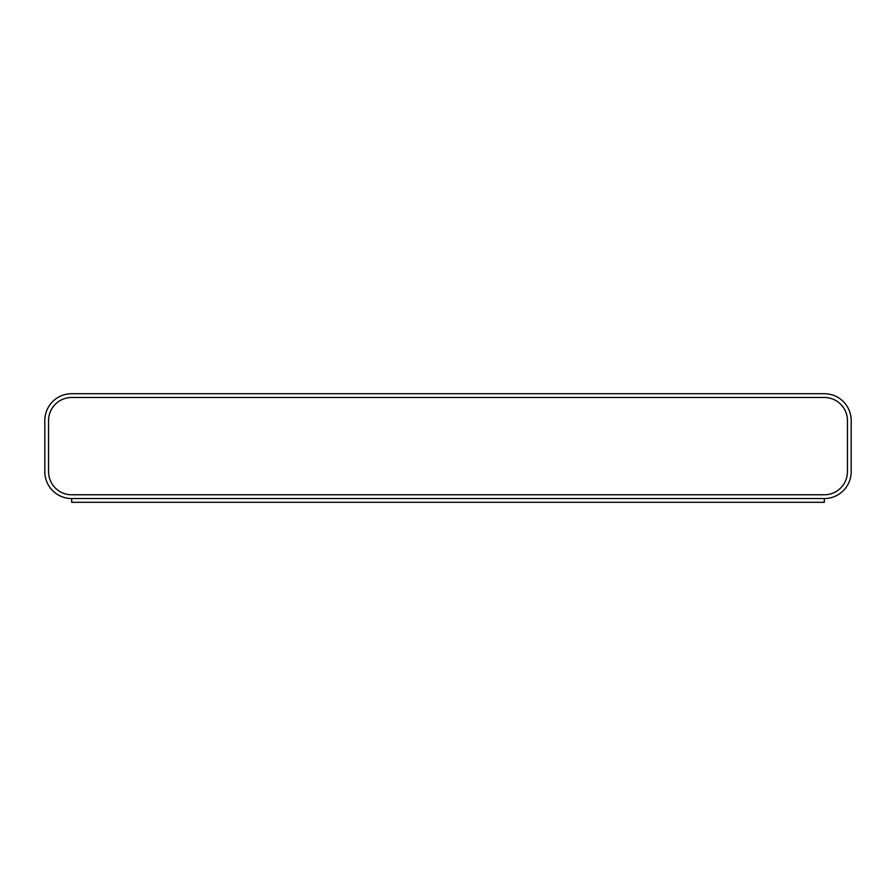 <?xml version="1.0" encoding="UTF-8"?>
<svg xmlns="http://www.w3.org/2000/svg" width="896" height="896" viewBox="0 0 896 896"><rect width="100%" height="100%" fill="white"/><g stroke="black" fill="none" stroke-linecap="round" stroke-linejoin="round"><path stroke-width="1.34" d="M824.32 498.534L824.32 502.298L71.68 502.298L71.68 498.534L824.32 498.534A26.88 26.88 0 0 0 851.2 471.654L851.2 420.582A26.88 26.88 0 0 0 824.32 393.702L71.68 393.702A26.88 26.88 0 0 0 44.8 420.582L44.8 471.654A26.88 26.88 0 0 0 71.68 498.534M71.68 397.466L824.32 397.466A23.117 23.117 0 0 1 847.437 420.582L847.437 471.654A23.117 23.117 0 0 1 824.32 494.771L71.68 494.771A23.117 23.117 0 0 1 48.563 471.654L48.563 420.582A23.117 23.117 0 0 1 71.68 397.466"/></g></svg>
